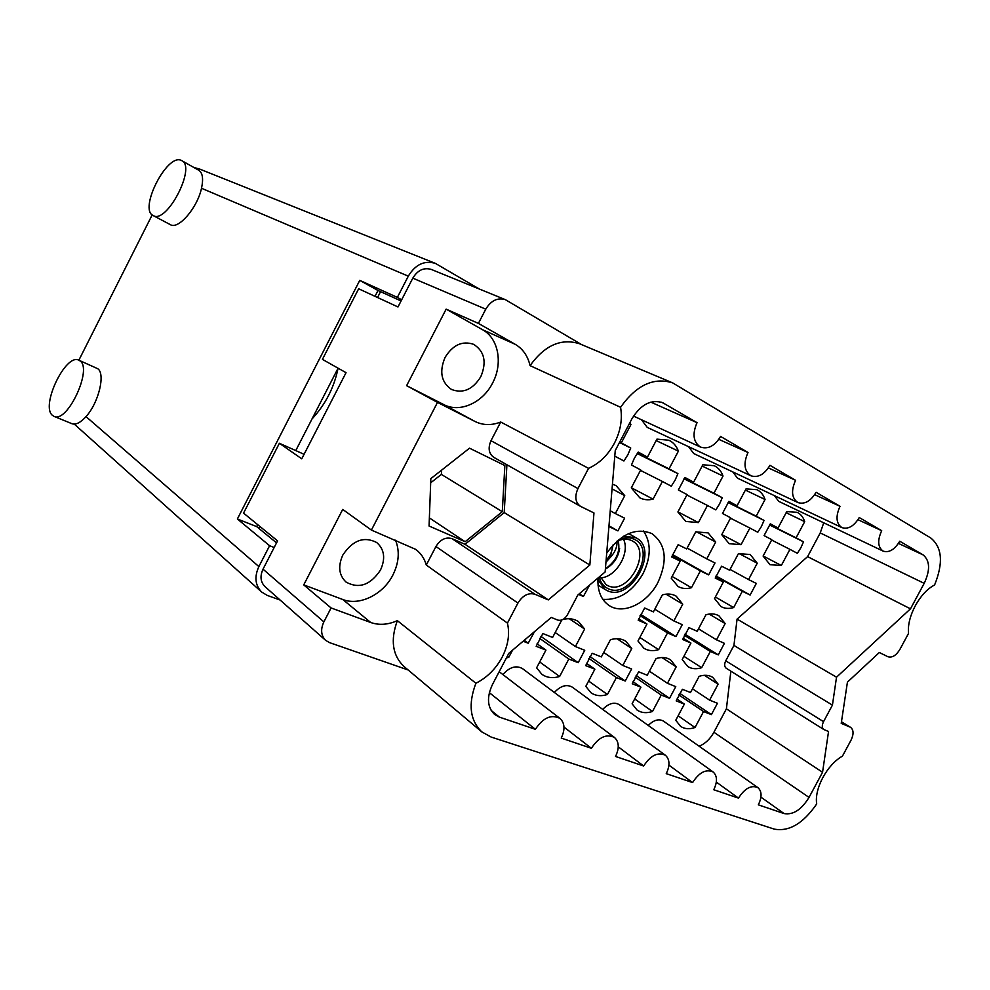 <?xml version="1.0" encoding="UTF-8"?>
<svg xmlns="http://www.w3.org/2000/svg" width="990" height="990" viewBox="0 0 990 990"><rect width="100%" height="100%" fill="white"/><g stroke="black" fill="none" stroke-linecap="round" stroke-linejoin="round"><path stroke-width="1.49" d="M602.848 599.346C618.899 600.41 632.301 591.834 643.067 573.606C651.123 556.937 651.271 542.743 643.5 531.024M599.297 585.857L598.084 585.548M598.022 577.974C597.304 590.745 601.004 599.915 609.122 605.496C623.23 615.112 647.312 603.417 657.954 582.417C667.928 560.365 665.923 544.104 651.94 533.635C636.137 527.187 621.064 533.697 606.709 553.138M342.837 555.031C337.8 566.255 338.889 575.277 346.104 582.108C358.962 589.112 370.433 585.09 380.494 570.042C385.692 558.521 384.417 549.339 376.695 542.508C364.011 536.06 352.725 540.231 342.837 555.031M445.03 357.477C439.102 371.77 441.268 382.437 451.551 389.491C463.097 393.785 472.849 389.515 480.806 376.695C486.894 362.093 484.494 351.302 473.628 344.322C462.33 340.548 452.789 344.928 445.03 357.477M494.27 457.603L493.849 457.38C488.763 453.668 487.822 448.099 490.99 440.699L577.962 488.565L588.555 468.344C599.383 463.444 608.009 455.066 614.431 443.186C620.557 431.145 622.599 419.178 620.569 407.286L530.058 365.632C527.806 355.954 522.869 348.851 515.245 344.322L478.405 323.408L485.768 309.177L412.805 278.153C417.681 270.134 423.868 267.238 431.393 269.466L505.321 299.636C497.537 297.371 491.015 300.552 485.768 309.177M323.866 621.881C320.414 629.405 320.995 635.555 325.611 640.332L264.974 586.612C260.481 581.996 259.826 576.192 263.018 569.163L323.866 621.881L331.081 607.947L303.732 584.892L342.713 509.417L371.399 530.083L437.506 402.386L406.618 385.667L443.743 404.576C459.768 413.177 482.749 402.782 492.599 383.031C503.093 363.627 498.601 338.345 482.526 329.707L515.245 344.322M371.399 530.083L415.528 549.289C420.8 553.113 424.388 558.36 426.294 565.03L435.934 546.517C440.364 539.439 445.735 536.827 452.046 538.671L465.04 544.302L504.219 512.597L506.917 464.768M475.893 683.261C467.998 704.237 469.965 720.448 481.808 731.882L404.068 666.567C392.461 655.442 390.221 640.146 397.361 620.656L475.893 683.261C487.068 677.581 495.829 668.881 502.165 657.162C508.192 645.319 509.949 633.959 507.437 623.106L426.294 565.03M395.53 540.193C399.861 551.083 398.995 562.679 392.906 574.992C383.204 594.446 359.63 606.226 342.763 599.495L370.743 622.512C379.121 625.408 387.981 624.789 397.361 620.656M796.084 537.817L803.496 541.839L800.848 547.804L797.371 553.323L789.933 549.363L781.333 565.5L770.034 564.708L763.092 556.058L771.804 539.711L764.07 535.59L770.319 523.834L778.016 528.004L786.741 511.62L797.136 512.3C800.737 514.07 803.249 517.188 804.697 521.643L796.084 537.817L769.7 524.688M738.936 553.484L757.239 563.223L748.551 579.571L756.31 583.419L750.135 595.027L716.055 575.957M750.135 595.027L742.339 591.24L733.664 607.563C728.888 608.961 724.668 608.615 720.98 606.548L714.557 598.566L723.343 582.021L715.25 578.098L721.562 566.206L729.618 570.203L738.429 553.62L750.16 554.499L757.239 563.223M696.304 531.704L715.683 542.025L706.761 558.867L714.99 562.951L708.654 574.893L672.532 554.598M708.654 574.893L700.388 570.896L691.478 587.701C686.441 589.112 681.962 588.691 678.039 586.464L671.22 578.172L680.241 561.12L671.653 556.949L678.138 544.686L686.689 548.93L695.735 531.853L708.122 532.905L715.683 542.025M612.055 488.862L624.752 495.644L615.322 513.562L624.616 518.166L617.921 530.888L608.974 525.814M756.199 516.161L764.057 520.431L761.36 526.569L757.783 532.249L749.888 528.041L741.065 544.673L729.172 543.708L721.747 534.674L730.682 517.82L722.49 513.464L728.912 501.336L737.067 505.766L746.027 488.887L756.917 489.691C760.753 491.572 763.463 494.851 765.047 499.505L756.199 516.161L728.232 502.276M713.938 493.206L722.267 497.723L719.507 504.071L715.82 509.912L707.454 505.457L698.396 522.596L685.823 521.445L677.89 511.979L687.072 494.604L678.373 489.976L684.969 477.477L693.631 482.18L702.826 464.768L714.26 465.721C718.356 467.713 721.277 471.153 723.022 476.042L713.938 493.206L684.214 478.504M669.054 468.827L677.915 473.641L675.093 480.187L671.282 486.201L662.397 481.474L653.078 499.146C648.215 500.309 643.785 499.863 639.788 497.797L631.286 487.872L640.716 469.941L631.471 465.003L634.33 458.271L638.253 452.096L647.472 457.108L656.927 439.127L668.931 440.241C673.324 442.369 676.479 445.995 678.398 451.118L669.054 468.827L637.412 453.234M629.269 423.831L630.915 424.611L621.312 442.901L630.741 448.012L627.858 454.794L623.923 460.993L614.778 456.13M534.513 631.608L528.202 643.203L524.205 640.32M569.287 618.75L584.62 629.046L575.4 646.544L584.744 650.282L578.197 662.694L540.911 636.372M578.197 662.694L568.817 659.031L559.622 676.492C552.729 678.521 546.814 677.779 541.852 674.264L536.617 667.829L545.936 650.108L536.172 646.309L542.866 633.55L552.606 637.436L561.788 619.988M616.968 638.723L631.781 648.512L622.809 665.478L631.608 668.993L625.235 681.033L589.941 656.568M625.235 681.033L616.399 677.581L607.439 694.51C601.017 696.502 595.51 695.896 590.894 692.691L585.808 686.355L594.866 669.191L585.684 665.614L592.206 653.251L601.351 656.915L610.434 639.713C616.411 637.993 621.572 638.538 625.915 641.31L631.781 648.512M661.926 657.533L676.195 666.852L667.458 683.31L675.762 686.627L669.549 698.309L636.137 675.514M669.549 698.309L661.221 695.067L652.497 711.488C646.482 713.431 641.334 712.936 637.04 710.016L632.103 703.803L640.926 687.147L632.276 683.781L638.624 671.789L647.25 675.242L656.085 658.548C661.704 656.865 666.542 657.298 670.589 659.86L676.195 666.852M589.619 585.078L583.395 596.487L579.261 593.827M665.973 594.149L682.741 604.172L673.856 620.94L682.259 624.665L675.947 636.57L640.666 614.419M675.947 636.57L667.508 632.919L658.647 649.65C652.979 651.346 648.042 650.863 643.822 648.19L637.981 640.988L646.965 624.022L638.204 620.223L644.663 608.009L653.388 611.882L662.384 594.866C667.631 593.431 672.222 593.851 676.17 596.141L682.741 604.172M709.174 614.072L725.163 623.552L716.5 639.825L724.42 643.339L718.282 654.897L684.919 634.169M718.282 654.897L710.325 651.445L701.675 667.693C696.354 669.364 691.713 668.98 687.753 666.518L682.197 659.526L690.933 643.054L682.679 639.478L688.966 627.635L697.195 631.274L705.957 614.778C710.907 613.342 715.238 613.689 718.95 615.817L725.163 623.552M704.385 675.304L718.121 684.152L709.607 700.14L717.441 703.271L711.402 714.619L679.709 693.322M711.402 714.619L703.531 711.55L695.029 727.514C689.374 729.42 684.548 729.024 680.526 726.326L675.762 720.25L684.362 704.088L676.207 700.895L682.382 689.275L690.513 692.517L699.138 676.318C704.435 674.648 708.976 675.007 712.775 677.37L718.121 684.152M629.096 533.437L629.937 534.34M581.563 344.582L505.321 299.636M530.058 365.632C544.748 345.201 561.293 337.936 579.707 343.815L672.693 382.895C653.771 376.955 636.384 385.085 620.569 407.286M672.693 382.895L930.724 537.954C942.195 547.284 943.482 562.964 934.585 584.991C919.735 592.527 906.667 616.857 908.548 633.365L899.91 649.39C896.136 655.529 892.139 657.979 887.943 656.729L879.33 652.521L847.428 682.147L841.228 723.368L850.076 727.093L841.463 721.809M577.962 488.565C574.46 496.559 575.301 502.487 580.499 506.348L593.963 512.956L589.842 565.018L548.299 599.903L534.922 594.26C528.388 592.466 522.72 595.398 517.931 603.071L435.934 546.517M507.437 623.106L517.931 603.071M481.808 731.882L491.089 737.03L774.254 829.113C789.104 831.86 803.249 823.47 816.701 803.942C814.176 788.733 827.096 764.701 842.441 756.15L851.004 740.235C853.838 734.246 853.726 729.976 850.645 727.39L850.076 727.093M726.648 668.473L726.239 668.262C724.334 666.691 724.173 664.203 725.744 660.8L823.544 721.66L832.429 705.115L836.525 677.197L910.478 608.825L924.19 583.345L820.24 532.929L823.717 522.807M823.544 721.66C821.811 725.299 821.898 727.922 823.791 729.506L828.543 731.511L822.554 772.262L809.028 797.408C801.455 809.746 793.139 815.129 784.08 813.57L760.939 797.136M502.871 674.549C509.64 667.013 516.211 665.045 522.547 668.658L614.456 737.439C619.109 741.782 619.468 748.131 615.533 756.459L643.673 766C650.616 755.358 657.867 751.781 665.404 755.259C669.846 759.355 670.131 765.48 666.245 773.648L692.592 782.57C699.237 772.349 706.068 768.809 713.122 771.965C717.354 775.838 717.564 781.766 713.753 789.735L738.478 798.113C744.827 788.275 751.311 784.785 757.919 787.644C761.941 791.307 762.09 797.037 758.34 804.845L784.08 813.57M614.456 737.439C606.375 733.578 598.69 737.191 591.389 748.291L561.256 738.082C565.265 729.568 564.832 722.997 559.944 718.394C551.257 714.075 543.077 717.713 535.38 729.308L499.418 717.131L494.629 714.483C487.253 707.293 486.548 697.269 492.5 684.437L508.848 653.289L551.294 617.438L557.593 620.025C561.38 621.027 564.659 619.282 567.431 614.802L577.838 595.027L605.138 571.972L615.248 450.561L631.855 418.918C640.666 404.526 650.95 399.118 662.681 402.695L697.034 422.668C692.109 434.115 693.297 442.27 700.598 447.109C708.147 449.472 714.817 445.921 720.584 436.442L748.007 452.479C743.218 463.469 744.195 471.24 750.952 475.794C758.031 477.997 764.367 474.507 769.96 465.325L795.564 480.299C790.899 490.854 791.703 498.292 797.952 502.574C804.61 504.628 810.649 501.2 816.082 492.302L840.027 506.298C835.486 516.471 836.129 523.586 841.946 527.633C848.207 529.551 853.974 526.185 859.246 517.547L881.694 530.677C877.276 540.49 877.771 547.309 883.204 551.145C889.107 552.927 894.613 549.623 899.737 541.233L923.101 554.895C929.994 560.637 930.352 570.129 924.19 583.345M263.018 569.163L277.571 540.886L243.552 513.117L279.39 443.272L301.752 458.828L346.042 372.673L322.431 359.37L358.652 288.771L397.98 306.962L412.805 278.153M406.618 385.667L446.144 309.14L478.405 323.408M437.506 402.386L475.138 421.542C483.083 425.391 491.609 425.552 500.717 422.025L490.99 440.699M465.151 541.728L502.289 511.694L504.863 465.548L469.52 448.185L430.836 478.628L429.066 526.024L465.151 541.728L429.375 517.931M325.611 640.332L329.497 642.609L408.115 669.97M331.081 607.947L370.743 622.512M709.607 700.14L692.493 688.817M684.362 704.088L676.913 699.027M703.531 711.55L678.831 694.906M678.125 715.82L695.029 727.514M630.741 448.012L619.48 442.493M677.915 473.641L637.189 453.556M722.267 497.723L684.016 478.801M764.057 520.431L728.046 502.549M803.496 541.839L769.527 524.935M786.159 512.709L804.697 521.643M778.016 528.004L770.133 524.094M789.933 549.363L771.618 540.045M763.154 555.972L781.333 565.5M748.551 579.571L730.038 569.423M723.343 582.021L715.423 577.591M742.339 591.24L715.869 576.415M715.386 597.019L733.664 607.563M706.761 558.867L687.147 548.076M680.241 561.12L671.851 556.392M700.388 570.896L672.334 555.105M672.123 576.477L691.478 587.701M615.322 513.562L610.236 510.753M617.921 530.888L608.924 526.519M745.396 490.075L765.047 499.505M737.067 505.766L728.702 501.621M749.888 528.041L730.484 518.191M721.809 534.575L741.065 544.673M702.145 466.067L723.022 476.042M693.631 482.18L684.734 477.786M707.454 505.457L686.85 495.012M677.952 511.867L698.396 522.596M656.172 440.575L678.398 451.118M647.472 457.108L637.993 452.442M662.397 481.474L640.481 470.386M631.348 487.748L653.078 499.146M621.312 442.901L619.691 442.097M512.511 650.207L508.761 657.335L506.422 657.917M507.301 656.234L508.761 657.335M528.202 643.203L523.141 641.223M575.4 646.544L555.18 632.536M545.936 650.108L537.087 643.785M568.817 659.031L539.686 638.389M539.711 661.951L559.622 676.492M622.809 665.478L603.702 652.46M594.866 669.191L586.513 663.337M616.399 677.581L588.852 658.424M588.617 681.033L607.439 694.51M667.458 683.31L649.39 671.183M640.926 687.147L633.043 681.714M661.221 695.067L635.159 677.222M634.677 698.952L652.497 711.488M583.395 596.487L578.581 594.408M673.856 620.94L654.798 609.209M646.965 624.022L638.711 618.8M667.508 632.919L640.06 615.644M639.849 637.473L658.647 649.65M716.5 639.825L698.482 628.836M690.933 643.054L683.149 638.179M710.325 651.445L684.375 635.295M683.892 656.321L701.675 667.693M563.087 619.394C569.015 618.045 574.15 618.8 578.494 621.633L584.62 629.046M629.986 422.47L630.915 424.611M612.439 484.184L616.077 485.62L624.752 495.644M377.549 297.507L380.556 291.654M258.897 528.413L259.9 526.457M304.079 454.299L279.39 443.272M699.138 746.237C705.189 743.725 710.115 739.072 713.914 732.254L726.4 708.828L730.88 671.171M725.744 660.8L733.937 645.418L737.067 619.109L807.593 556.64L820.24 532.929M774.428 495.656L778.759 501.386L883.204 551.145M732.773 471.908L737.513 478.182L841.946 527.633M688.545 446.663L693.743 453.556L797.952 502.574M750.952 475.794L647.212 427.371L641.495 419.76M554.351 692.455C560.699 685.736 566.701 683.979 572.356 687.196L665.404 755.259M602.712 709.397C608.664 703.358 614.171 701.774 619.245 704.645L713.122 771.965M648.24 725.435C653.808 719.965 658.895 718.53 663.473 721.116L757.919 787.644M563.991 727.093L591.389 748.291M489.345 692.678L535.38 729.308M650.801 402.126L697.034 422.668M718.814 439.35L748.007 452.479M768.389 467.936L795.564 480.299M814.659 494.666L840.027 506.298M857.971 519.701L881.694 530.677M807.593 556.64L910.478 608.825M737.067 619.109L836.525 677.197M733.937 645.418L832.429 705.115M726.4 708.828L822.554 772.262M716.327 782.1L738.478 798.113M668.918 765.109L692.592 782.57M618.267 746.844L643.673 766M588.555 468.344L500.717 422.025M504.219 512.597L589.842 565.018M465.04 544.302L548.299 599.903M430.675 482.823L441.379 474.396L502.289 511.694M441.379 474.396L441.552 470.188M303.732 584.892L342.763 599.495M446.144 309.14L482.526 329.707M181.158 160.355C166.939 153.314 138.538 209.348 153.141 215.548L153.264 215.61C166.741 224.26 196.503 166.976 181.776 160.652L181.158 160.355M170.193 224.582L170.453 224.718C178.423 229.804 197.394 207.801 201.514 188.261C203.544 178.794 202.628 172.792 198.755 170.243L181.776 160.652M79.967 360.867L78.878 360.212C65.785 352.848 40.305 406.049 52.458 415.367L53.967 416.345C67.172 423.769 92.899 368.812 79.967 360.867M53.967 416.345L71.924 423.695C75.785 425.069 80.487 422.705 86.006 416.604C98.703 402.819 105.683 373.651 97.688 368.688L78.878 360.212M311.999 418.98C325.487 404.415 334.175 387.486 338.073 368.218L295.787 450.549M78.866 360.199L152.188 214.904M479.383 289.055L435.377 263.377C424.425 260.209 415.392 264.466 408.301 276.161L397.361 297.396L359.754 280.38L237.377 518.97L269.602 545.725L258.873 566.577C254.22 576.811 255.148 585.3 261.645 592.032L267.251 595.398L280.145 600.051M269.602 545.725L274.168 547.495M397.361 297.396L401.668 299.797M401.061 300.972L378.007 290.491L375.012 296.332M257.709 524.663L256.707 526.618L276.544 542.879M359.754 280.38L378.007 290.491M237.377 518.97L256.707 526.618M435.377 263.377L200.129 169.24L193.743 167.409M600.027 576.291L606.214 584.793L607.786 585.622C627.908 595.906 652.534 551.145 632.338 540.948L631.546 540.54C627.103 538.498 622.141 538.783 616.683 541.382M600.583 577.863C615.941 577.343 630.407 553.039 623.527 539.29M599.222 576.96C600.596 582.64 603.566 586.538 608.12 588.654C630.717 600.076 657.558 549.264 634.157 539.253C629.454 537.075 624.207 537.298 618.416 539.909M597.923 579.546L605.175 589.533L607.105 590.572C630.902 602.613 659.897 549.759 636.013 537.78L623.737 536.159M605.954 562.209L610.137 557.605L613.107 544.884M606.128 560.142C610.31 555.786 612.464 550.898 612.562 545.465M610.137 557.605C615.075 552.321 617.352 546.876 616.956 541.245M619.641 548.336C618.218 557.58 613.466 564.473 605.385 569.027M605.397 568.866C616.325 561.058 620.594 551.678 618.193 540.701M491.164 710.424L499.418 717.131M664.278 403.512L661.048 402.089M898.437 543.399L923.101 554.895M713.914 732.254L809.028 797.408M452.046 538.671L534.922 594.26M443.743 404.576L475.138 421.542M408.301 276.161L201.514 188.261M86.006 416.604L258.873 566.577M499.183 671.715L559.944 718.394M633.501 416.06L700.598 447.109M841.475 721.76L850.645 727.39M493.849 457.38L580.499 506.348M726.239 668.262L823.791 729.506M153.141 215.548L170.329 224.656M74.287 424.116L261.645 592.032M598.034 585.078L605.175 589.533M628.65 533.61L636.013 537.78"/></g></svg>
